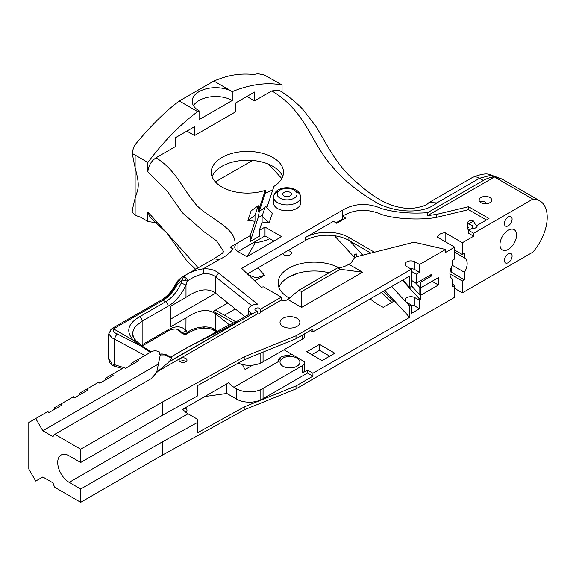 <?xml version="1.0" encoding="UTF-8"?>
<svg xmlns="http://www.w3.org/2000/svg" width="576" height="576" viewBox="0 0 576 576"><rect width="100%" height="100%" fill="white"/><g stroke="black" fill="none" stroke-linecap="round" stroke-linejoin="round"><path stroke-width="0.86" d="M472.176 228.218L472.176 225.461L468.446 223.942L473.515 221.018A3.614 2.088 0 0 0 469.714 220.802A3.614 2.088 0 0 0 467.698 222.674A3.614 2.088 0 0 0 468.446 223.942M468.756 227.095A3.614 2.088 0 0 0 467.698 228.571A3.614 2.088 0 0 0 468.756 230.04A3.614 2.088 0 0 0 468.886 230.112M473.515 221.018L474.84 223.848L475.718 224.352A7.222 4.169 60 0 1 477.137 226.987L473.674 228.982A7.222 4.169 -120 0 0 472.255 226.354L472.176 225.461M282.924 326.419A9.929 5.731 180 0 1 280.022 322.366A9.929 5.731 180 0 1 286.15 317.066A9.929 5.731 180 0 1 296.971 318.312A9.929 5.731 180 0 1 299.88 322.366A9.929 5.731 180 0 1 293.753 327.665A9.929 5.731 180 0 1 282.924 326.419M282.924 366.221A9.929 5.731 180 0 1 280.022 362.167A9.929 5.731 180 0 1 286.15 356.875A9.929 5.731 180 0 1 296.971 358.114A9.929 5.731 180 0 1 299.88 362.167A9.929 5.731 180 0 1 293.753 367.466A9.929 5.731 180 0 1 282.924 366.221M249.862 314.914L250.33 313.538L252.202 313.625L250.373 314.993L257.263 311.018A2.707 1.562 180 0 1 255.73 310.572A2.707 1.562 180 0 1 254.938 309.47A2.707 1.562 180 0 1 256.608 308.023A2.707 1.562 180 0 1 259.56 308.362A2.707 1.562 180 0 1 260.323 309.247L260.323 312.199A2.707 1.562 180 0 1 260.352 312.415A2.707 1.562 180 0 1 257.263 313.963L157.874 371.347L168.869 362.052L171.9 358.157L164.657 354.917L159.991 354.953M177.048 328.939L182.275 333.49L181.217 331.913C182.916 332.662 184.486 332.208 185.933 330.566L186.005 317.981L170.935 326.678L170.935 306.036L186.005 297.338L186.005 285.026L181.217 283.032L182.275 280.03L177.048 284.926L175.766 284.083L176.4 284.306L181.584 277.409L183.521 276.638C188.554 272.779 195.113 270.173 203.22 268.826C209.678 268.517 214.798 269.928 218.592 273.06L257.688 304.258A9.029 5.213 0 0 0 248.616 309.47A9.029 5.213 0 0 0 251.266 313.157A9.029 5.213 0 0 0 252.202 313.625M486.698 203.652L484.56 201.449L480.938 201.19L480.038 202.003M489.874 197.503A6.322 3.65 0 0 0 482.99 196.711A6.322 3.65 0 0 0 479.088 200.081A6.322 3.65 0 0 0 480.938 202.666A6.322 3.65 0 0 0 487.829 203.458A6.322 3.65 0 0 0 491.731 200.081A6.322 3.65 0 0 0 489.874 197.503M185.839 358.474A3.974 2.297 0 0 0 181.512 357.977A3.974 2.297 0 0 0 179.064 360.101A3.974 2.297 0 0 0 180.223 361.721A3.974 2.297 0 0 0 184.55 362.218A3.974 2.297 0 0 0 187.006 360.101A3.974 2.297 0 0 0 185.839 358.474M186.077 361.57A3.974 2.297 0 0 0 185.839 361.426A3.974 2.297 0 0 0 179.993 361.57M184.709 408.139A3.974 2.297 180 0 1 185.839 408.6A3.974 2.297 180 0 1 187.006 410.22A3.974 2.297 180 0 1 185.501 412.02M184.385 411.012A3.974 2.297 180 0 1 185.839 411.545A3.974 2.297 180 0 1 186.077 411.696M290.167 192.37A4.334 2.498 0 0 0 285.444 191.822A4.334 2.498 0 0 0 282.766 194.134A4.334 2.498 0 0 0 284.033 195.905A4.334 2.498 0 0 0 288.756 196.445A4.334 2.498 0 0 0 291.434 194.134A4.334 2.498 0 0 0 290.167 192.37M287.798 250.632A4.334 2.498 180 0 1 290.167 251.338A4.334 2.498 180 0 1 291.434 253.102A4.334 2.498 180 0 1 288.756 255.413A4.334 2.498 180 0 1 284.033 254.873A4.334 2.498 180 0 1 282.823 253.512M296.676 191.556A13.543 7.819 180 0 1 300.643 197.086C300.247 193.68 298.678 191.282 295.927 189.907C288.446 185.753 274.421 187.33 273.557 197.086L273.557 202.982A13.543 7.819 0 0 0 277.524 208.512A13.543 7.819 0 0 0 292.284 210.204A13.543 7.819 0 0 0 300.643 202.982L300.643 197.086A13.543 7.819 180 0 1 292.284 204.307A13.543 7.819 180 0 1 277.524 202.615A13.543 7.819 180 0 1 273.557 197.086A13.543 7.819 180 0 1 279 190.822M144.936 355.486L114.631 339.149L114.631 364.918A3.614 1.685 101.5 0 0 115.675 366.638C111.326 365.587 109.008 362.866 108.706 358.474L112.09 363.924L123.898 367.632M117.468 334.03L140.256 345.672L133.459 340.366C125.611 331.639 127.649 323.77 139.579 316.771L165.593 301.752L163.044 300.276L114.646 328.219A7.942 4.586 0 0 0 113.645 328.925C112.327 330.797 113.602 332.496 117.468 334.03A3.614 1.159 113.8 0 0 114.631 339.149L112.09 337.918L108.706 333.936L110.635 330.718A3.614 2.455 -131 0 1 111.276 329.148L108.706 333.936L108.706 358.474M454.702 252.245L464.472 257.882A12.19 7.034 -60 0 1 464.63 257.969A12.19 7.034 -60 0 1 464.472 272.311L452.29 265.277M508.262 225.806A5.414 3.125 120 0 0 511.798 221.033A5.414 3.125 120 0 0 510.97 216.698A5.414 3.125 120 0 0 508.262 216.965A5.414 3.125 120 0 0 504.72 221.738A5.414 3.125 120 0 0 505.555 226.08A5.414 3.125 120 0 0 508.262 225.806M508.262 249.394A11.736 6.775 120 0 0 515.93 239.054A11.736 6.775 120 0 0 514.13 229.651A11.736 6.775 120 0 0 508.262 230.234A11.736 6.775 120 0 0 500.594 240.574A11.736 6.775 120 0 0 502.394 249.977A11.736 6.775 120 0 0 508.262 249.394M508.262 262.663A5.414 3.125 120 0 0 511.798 257.89A5.414 3.125 120 0 0 510.97 253.548A5.414 3.125 120 0 0 508.262 253.814A5.414 3.125 120 0 0 504.72 258.588A5.414 3.125 120 0 0 505.555 262.93A5.414 3.125 120 0 0 508.262 262.663M278.935 287.417A36.108 20.851 180 0 1 329.026 272.83M338.839 267.739A36.108 20.851 0 0 0 299.815 263.88A36.108 20.851 0 0 0 278.114 282.996A36.108 20.851 0 0 0 288.691 297.742A36.108 20.851 0 0 0 289.8 298.354M258.206 205.733L251.114 210.845L247.918 220.464L255.01 221.249L255.01 215.352L258.206 205.733L258.206 211.63L265.27 190.361A36.108 20.851 180 0 1 221.846 186.991A36.108 20.851 180 0 1 211.27 172.253A36.108 20.851 180 0 1 233.561 152.993A36.108 20.851 180 0 1 272.916 157.514A36.108 20.851 180 0 1 283.493 172.253A36.108 20.851 180 0 1 273.953 186.372L266.789 207.922M212.098 176.674A36.108 20.851 180 0 1 237.204 161.093A36.108 20.851 180 0 1 272.916 166.356A36.108 20.851 180 0 1 282.672 176.674M256.118 241.063L247.349 256.442M154.814 375.293L156.838 371.722L160.164 355.428L159.581 352.037A10.836 8.842 60 0 0 151.279 351.821L137.966 359.51L138.686 360.742L125.323 368.453L124.61 367.222L112.414 374.263L113.126 375.502L99.763 383.213L99.05 381.974L86.854 389.023L87.566 390.254L74.203 397.966L73.49 396.734L61.294 403.776L62.006 405.014L48.643 412.726L47.93 411.487L35.741 418.529L42.811 430.776L53.042 436.68A11.556 6.674 -120 0 1 54.842 434.29L151.099 378.713L157.874 371.347M137.966 359.51L131.033 363.514L131.033 365.162M452.599 284.256L454.702 285.473L454.702 297.266L296.014 388.886L244.944 409.529L244.944 406.577L197.438 432.814L197.438 422.489L162.396 441.842L162.396 455.105L80.69 502.279L54.842 487.361A11.556 6.674 -120 0 1 53.042 482.89L42.811 476.978L35.741 481.061L28.8 469.044L28.8 422.532L35.741 418.529M61.294 403.776L54.353 407.779L54.353 409.428M86.854 389.023L79.913 393.026L79.913 394.675M112.414 374.263L105.473 378.266L105.473 379.915M450.043 271.735A8.395 4.846 0 0 1 451.771 272.506L464.472 279.835L462.362 281.052L462.362 292.846L532.793 252.18A36.108 20.851 120 0 0 547.2 217.332A36.108 20.851 120 0 0 539.719 200.801A36.108 20.851 120 0 0 532.793 199.116L494.496 176.998A36.108 20.851 120 0 0 483.365 180.475L427.579 212.688L427.579 215.633L436.752 214.351L468.554 206.719L488.981 218.513L476.546 225.691M374.436 252.216L348.898 237.47A30.694 17.719 0 0 0 305.489 237.47L333.461 221.321L336.708 223.279L345.643 218.124L342.418 216.173L342.403 210.269L241.697 268.409L261.158 287.129L263.542 286.884L281.318 297.13L260.323 309.247M343.152 219.564L342.403 219.11L342.403 210.269M464.472 257.882L464.472 253.303L462.362 254.52L462.362 242.726L473.666 236.203L473.666 233.251L532.793 199.116M464.472 279.835L464.472 272.311M410.45 268.697A5.774 3.334 180 0 1 414.936 269.662L419.53 272.318L416.29 274.19L416.29 283.183L431.791 274.234L431.791 275.854L420.336 282.47L419.357 281.412M430.387 275.047L431.791 275.854M247.918 220.464L255.01 215.352M265.298 206.518L272.39 213.199L269.194 222.818L262.102 216.137L265.298 206.518M269.194 222.818L262.102 222.034L262.102 216.137M262.102 222.034L259.337 230.364L259.337 236.261L250.236 241.517L258.149 217.692L259.358 211.097L264.823 207.943M250.236 241.517L250.236 235.62L237.946 242.712A10.836 6.257 180 0 0 234.778 247.133A10.836 6.257 180 0 0 237.946 251.554L246.888 256.716L281.614 236.664L265.01 227.081L259.337 230.364M250.236 235.62L255.01 221.249M427.579 212.688C410.825 213.847 395.64 212.53 382.025 208.742C367.776 202.586 354.571 203.098 342.418 210.276M436.831 202.925C421.236 216.238 388.742 211.298 373.385 200.678C356.371 190.476 342.67 179.107 332.287 166.572C310.277 141.962 306.202 111.485 271.829 90.914L279.202 90.288C288.36 95.976 296.266 102.377 302.933 109.49L315.324 125.518C324.958 140.436 333.871 161.179 351.59 177.876C370.145 194.702 387.482 208.368 411.221 208.519C420.984 207.216 426.751 205.344 428.515 202.896L429.127 202.486L436.831 202.925L479.534 178.265A14.443 8.338 -120 0 0 472.313 177.552L429.127 202.486M246.888 96.473L254.542 100.894L271.829 90.914M186.883 131.119L194.544 135.54L235.397 111.953L235.397 103.104L254.542 92.052L254.542 100.894M223.639 251.546L216.583 240.876L204.084 231.804L182.261 212.638L167.508 191.462L147.888 171.907C148.37 165.902 151.099 161.179 156.074 157.752L175.392 146.592L175.392 137.75L194.544 126.691L194.544 135.54M156.074 157.752C175.572 170.071 181.548 186.876 193.788 201.65C203.839 216.85 236.844 226.534 234.965 244.433L230.285 247.133L233.129 248.774C230.083 253.037 225.446 256.644 219.233 259.582L213.869 258.775L181.62 277.387M272.794 189.85L265.27 193.313L259.358 211.097M265.27 193.313L265.27 190.361M258.149 217.692L262.397 215.244M229.55 324.986L215.827 314.035C208.325 308.268 198.382 309.586 186.005 317.981M186.005 330.293L187.358 332.446C191.693 329.141 197.15 327.312 203.724 326.952C208.836 326.743 212.875 327.888 215.827 330.401L215.827 314.035M291.298 354.154L288.533 355.752L281.678 356.314L278.633 360.281L278.827 361.354L233.971 387.252L236.664 388.807A18.058 10.426 0 0 0 260.82 389.52A41.695 24.07 0 0 0 263.059 388.39L302.407 365.674A7.222 4.169 0 0 0 304.517 362.729A7.222 4.169 0 0 0 304.272 361.649L283.997 349.769M288.533 355.752A8.122 4.687 0 0 0 278.633 360.31M454.702 285.473L452.599 286.69L452.599 279.166A12.19 7.034 120 0 1 452.441 279.079A12.19 7.034 120 0 1 452.599 264.737L452.599 260.158L454.702 258.941L454.702 247.147L445.579 252.418L445.579 249.466L414.065 242.186L356.242 256.817L354.355 257.911L350.95 263.117L348.869 264.319L362.549 272.225L301.594 307.411L287.784 299.441C285.343 300.946 283.19 301.154 281.318 300.074L260.323 312.199M54.842 434.29L80.69 449.208L162.396 402.041L244.944 356.458L296.014 335.815L411.365 269.222L406.764 266.566A5.774 3.334 180 0 1 405.072 264.211A5.774 3.334 180 0 1 408.643 261.13A5.774 3.334 180 0 1 414.936 261.85L419.53 264.506L445.579 249.466M304.272 335.11A7.222 4.169 180 0 1 304.517 336.19A7.222 4.169 180 0 1 302.407 339.142L302.407 335.074M260.82 352.987L260.82 362.981A41.695 24.07 0 0 0 263.059 361.85L302.407 339.142M260.82 362.981A18.058 10.426 180 0 1 238.27 363.089M356.242 253.872L354.355 254.959L354.83 254.225L356.242 253.872L356.242 256.817M168.869 362.052L239.494 321.271L186.977 347.717L183.974 349.913M185.083 411.66L185.544 411.394M215.014 329.81L203.695 327.758M310.378 330.473L312.926 331.949L312.926 328.997L296.014 338.767L296.014 335.815M312.926 331.949L409.651 276.106L409.651 287.453L411.365 286.474L411.365 269.222M80.69 502.279L80.69 489.017L69.199 482.378A16.25 9.382 -120 0 1 58.586 468.058A16.25 9.382 -120 0 1 61.078 455.04A16.25 9.382 -120 0 1 69.199 455.846L80.69 462.478L80.69 449.208M296.014 338.767L244.944 359.402L197.438 385.639L197.438 395.957L162.396 415.303L80.69 462.478M162.396 415.303L162.396 402.041M257.263 313.963L257.263 311.018M319.507 344.369L334.829 353.21L322.063 360.583L306.742 351.734L319.507 344.369L319.507 350.266L311.846 354.686M319.507 350.266L329.724 356.162M419.53 272.318L419.53 264.506M411.365 305.114A5.774 3.334 180 0 1 414.936 306.079L419.53 308.729L419.53 300.326L420.336 299.866L420.336 282.47M419.53 308.729L411.365 313.445L411.365 305.042L406.764 302.393A5.774 3.334 180 0 1 405.072 300.031A5.774 3.334 180 0 1 408.643 296.95A5.774 3.334 180 0 1 414.936 297.677L419.53 300.326M296.014 388.886L296.014 385.942L312.926 376.171L312.926 373.226L409.651 317.383L409.651 306.029L411.365 305.042M420.552 295.315L420.552 287.942L438.43 277.625L438.43 284.998L420.552 295.315M162.396 441.842L80.69 489.017M486.432 219.982L468.554 209.664L436.752 217.303C422.942 220.147 396.634 219.434 382.025 214.639C367.776 208.483 354.571 208.994 342.418 216.173M468.554 209.664L468.554 206.719M473.674 228.982L472.255 228.168L468.554 230.306L473.666 233.251M473.666 236.203L468.554 233.251L468.554 230.306M354.355 254.959L354.355 257.911M337.738 267.797L299.045 290.138L301.594 291.614L340.286 269.273L337.738 267.797A36.108 20.851 120 0 0 348.869 264.319M287.784 299.441L299.045 290.138M281.318 300.074L281.318 297.13M235.066 323.294A3.427 1.778 64.6 0 1 235.75 322.07L235.75 322.07A3.427 1.778 64.6 0 1 237.218 322.373L168.912 361.807M239.494 321.271L250.373 314.993M244.944 406.577L296.014 385.942M162.396 455.105L244.944 409.529M244.944 359.402L244.944 356.458M462.362 242.726L445.126 232.769A8.395 4.846 180 0 0 437.465 237.197L454.702 247.147M197.438 393.314A7.222 4.169 180 0 1 197.813 394.632A7.222 4.169 180 0 1 197.438 395.957M197.438 422.489A7.222 4.169 0 0 0 197.813 421.171A7.222 4.169 0 0 0 195.696 418.219L188.014 413.784A16.25 9.382 60 0 1 182.743 409.27L228.708 382.738A16.25 9.382 -120 0 0 233.971 387.252M197.438 430.164A7.222 4.169 180 0 1 197.813 431.489A7.222 4.169 180 0 1 197.438 432.814M383.364 291.283L393.768 301.248L383.256 307.318A68.04 39.283 0 0 1 370.246 298.858M312.926 376.171L307.512 373.046L307.512 370.094L312.926 373.226M409.651 317.383L384.833 290.434M354.355 257.335L334.462 235.735M281.801 178.56L268.61 164.232M254.678 242.791A36.108 20.851 0 0 0 269.827 238.709M254.722 280.937L264.535 275.27L257.803 267.955M224.402 315.252L235.318 308.945M304.517 362.729L304.517 370.094A7.222 4.169 180 0 1 302.407 373.046L302.407 365.674M307.512 370.094L302.407 373.046M342.403 219.11L335.959 222.833M237.946 242.712L237.946 251.554L265.01 235.93L273.953 241.092M370.886 253.116L348.898 240.422A30.694 17.719 0 0 0 305.489 240.422L247.442 273.931M147.888 171.907L147.888 162.475A170.424 98.395 -60 0 1 197.676 111.614L199.066 110.815L199.066 119.657L232.258 100.498L232.258 91.649A170.424 98.395 -60 0 1 282.053 85.018L264.348 74.995L258.005 73.721L253.613 74.491C242.251 73.332 231.422 74.606 221.119 78.329A170.424 98.395 120 0 0 213.876 81.036L179.294 101.002A170.424 98.395 120 0 0 172.051 106.654L165.838 112.003C154.958 122.062 144.461 133.286 134.33 145.663L132.192 152.057L132.581 153.634L135.122 155.038L135.137 215.244L140.609 217.238L147.888 221.443L147.888 212.004L198.223 267.804M195.66 269.287L186.775 260.734L166.91 233.15L150.098 217.181L147.888 212.004M157.248 222.588A170.424 98.395 -60 0 1 147.888 221.443M272.635 79.582L282.053 85.018L282.053 92.11M252.698 365.148L245.138 369.518A16.25 9.382 60 0 1 242.518 364.529M226.836 383.818L226.836 393.451L236.664 399.125L236.664 388.807M245.383 316.98L215.827 293.4L215.827 277.034L218.592 273.06M215.827 293.4C208.325 287.633 198.382 288.943 186.005 297.338M251.611 305.59L215.827 277.034C212.875 274.522 208.836 273.377 203.724 273.586C197.15 275.465 191.693 277.963 187.358 281.081L186.005 285.026M247.918 273.665L248.969 275.04L256.01 277.92L264.535 275.27M411.365 285.696L419.839 294.905L419.839 287.532L415.31 282.622M432.043 281.311L438.43 284.998M445.126 232.769L445.126 241.618M213.876 81.036L232.258 91.649A23.472 13.55 0 0 0 206.683 88.711A23.472 13.55 0 0 0 192.19 101.232A23.472 13.55 0 0 0 199.066 110.815M179.294 101.002L197.676 111.614M147.888 162.475L135.122 155.038M391.846 302.357L381.442 292.392M409.651 306.029L391.658 286.495M362.801 255.161L349.61 240.833M420.336 299.866L402.343 280.325M409.651 287.453L402.833 280.044M233.676 323.05L213.35 311.314L227.808 302.962M170.935 318.989L215.582 293.213M307.512 373.046L263.059 398.707A41.695 24.07 180 0 1 260.82 399.838A18.058 10.426 180 0 1 236.664 399.125M204.818 396.526L226.836 393.451M185.724 361.361L185.724 361.786M232.258 100.498A23.472 13.55 0 0 0 193.478 105.653M135.137 215.244L132.156 211.918C133.121 205.466 134.842 198.648 137.311 191.455C140.472 180.698 134.755 171.367 132.192 152.057M230.285 247.133L230.285 247.608L233.129 248.774M181.584 277.409L181.584 277.409C178.02 280.296 176.076 282.521 175.766 284.083C171.749 291.391 166.903 296.726 161.237 300.096A3.614 2.088 -120 0 0 160.488 301.752M203.724 273.586A3.427 0.418 -94.9 0 0 203.22 268.826L219.233 259.582M183.521 276.638A3.427 2.153 58.9 0 1 186.113 277.906A3.427 2.153 58.9 0 1 187.358 281.081L182.275 280.03L183.449 276.674A3.427 0.922 64.6 0 1 186.199 281.038M203.22 327.794A3.427 0.418 -94.9 0 0 203.515 328.414L203.515 328.414A3.427 0.418 -94.9 0 0 203.724 326.952M184.104 333.986A3.427 1.642 -97.5 0 0 185.184 334.548A3.427 1.642 -97.5 0 0 186.199 333.418L187.358 332.446A3.427 2.016 55.5 0 1 186.746 333.95L186.746 333.95A3.427 2.016 55.5 0 1 185.81 334.166M213.35 311.314A7.222 4.169 -60 0 1 216.958 310.954L236.009 321.948M263.059 352.08L263.059 361.85M263.059 388.39L263.059 398.707M454.702 288.425L462.362 292.846M494.496 176.998L427.579 215.633M301.594 291.614L301.594 307.411M340.286 269.273L362.549 272.225M265.01 235.93L265.01 227.081M472.313 177.552C480.398 174.211 486.13 173.196 489.521 174.514L502.078 179.071L490.01 175.529L479.534 178.265L483.365 180.475M266.054 207.23L267.25 206.546M416.29 274.19L411.365 271.346M416.29 283.183L411.365 280.339M454.702 250.092L462.362 254.52M449.921 273.874L462.362 281.052M158.17 364.169L42.811 430.776M474.919 223.207L474.84 223.848M472.255 228.168L472.255 226.354M150.624 352.202L147.816 350.546L150.365 352.354M136.649 342.338A3.614 2.606 137.4 0 0 136.116 340.87A3.614 2.606 137.4 0 0 133.459 340.366L113.645 328.925A3.614 2.455 -131 0 0 111.276 329.148L112.838 328.039A3.614 2.088 -120 0 0 112.262 328.723M140.256 345.672L147.816 350.546M151.128 351.907L142.358 346.219L136.116 340.87C133.063 337.075 131.76 334.548 132.214 333.281L134.906 340.243M186.199 333.418L182.268 333.641L185.184 334.548L186.746 333.95C198.31 327.11 199.75 329.357 203.515 328.414C212.026 328.147 212.753 329.861 216.49 331.934M122.414 368.489L115.675 366.638A3.614 1.685 101.5 0 0 117.266 365.515M170.626 357.401L171.9 358.157L171.756 357.559L165.823 354.542A1.807 1.238 108 0 0 164.657 354.917M161.042 354.758A1.807 1.397 75.6 0 0 159.977 354.283M166.529 355.442A1.807 1.238 108 0 0 165.823 354.542C162.691 353.866 160.675 353.794 159.761 354.312M280.08 198.187A9.929 5.731 0 0 0 294.12 198.187A9.929 5.731 0 0 0 294.12 190.08A9.929 5.731 0 0 0 280.08 190.08A9.929 5.731 0 0 0 280.08 198.187M293.947 274.594A13.543 7.819 0 0 0 295.042 274.176M295.178 274.133A9.929 5.731 180 0 1 290.311 276.221M141.898 345.881A3.614 2.088 -120.1 0 0 142.135 344.779L142.135 321.192L135.058 326.65L132.214 333.281M215.827 330.401L217.058 331.38M436.752 217.303L436.752 214.351M414.936 269.662L414.936 261.85M188.014 413.784L69.199 482.378M252.49 160.459L215.366 181.894M185.933 284.839A30.103 17.381 -60 0 1 168.149 306.173L142.135 321.192A3.614 2.081 -120.1 0 0 139.579 316.771M142.135 344.779L168.149 329.76A30.103 17.381 -60 0 1 185.933 330.566M414.936 306.079L414.936 297.677M451.771 272.506L451.771 266.27M305.489 240.422L305.489 237.47M348.898 240.422L348.898 237.47M162.9 300.197A30.103 17.381 120 0 0 176.4 284.306M260.82 389.52L260.82 399.838M177.048 284.926A26.496 15.293 -60 0 1 163.044 300.276A3.614 2.088 -120 0 0 161.237 300.096L112.838 328.039A3.614 2.088 -120 0 1 114.646 328.219M168.149 306.173A3.614 2.088 -120 0 0 165.593 301.752A26.496 15.293 120 0 0 181.217 283.032M181.217 331.913A26.496 15.293 120 0 0 178.841 329.926L176.227 329.062C171.605 328.774 167.688 331.2 167.4 331.416A3.614 2.088 -120 0 0 168.149 329.76M165.593 331.236A3.614 2.088 -120 0 0 167.4 331.416L142.092 346.025M467.698 222.674L467.698 228.571M248.616 314.834L248.616 309.47M298.418 273.096L288.634 277.135M156.838 371.722C153.821 376.222 151.776 378.648 150.71 378.986L150.682 379.008M170.914 356.99L186.977 347.717L210.089 335.448C218.47 330.401 227.023 325.944 235.75 322.07L250.33 313.538M197.813 431.489L197.813 421.171M197.813 394.632L197.813 385.43M223.639 251.647L222.286 253.296L213.869 258.775M285.667 350.618L284.09 349.711M304.517 333.857L304.517 336.19M539.719 200.801L502.078 179.071M474.919 223.265L474.919 223.884M177.538 329.35L182.268 333.648"/></g></svg>
